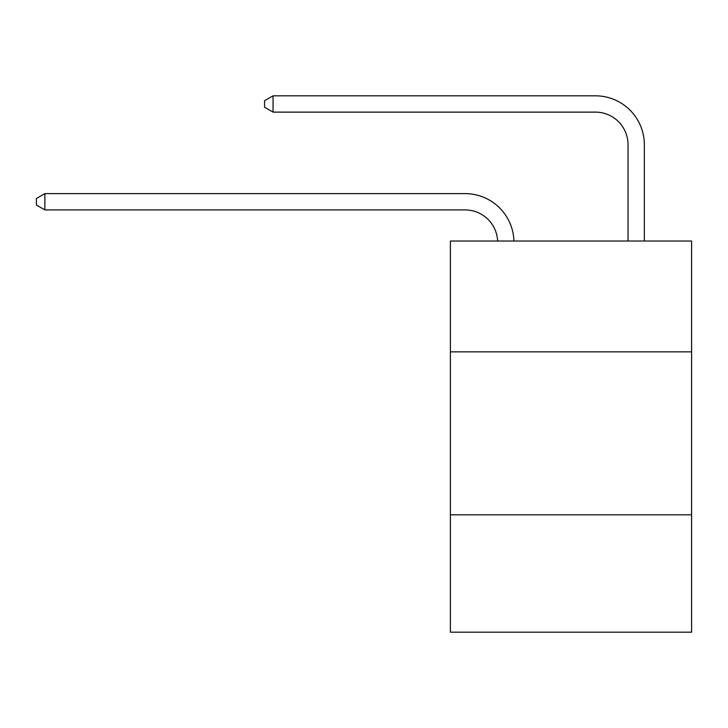<?xml version="1.0" encoding="UTF-8"?>
<svg xmlns="http://www.w3.org/2000/svg" width="728" height="728" viewBox="0 0 728 728"><rect width="100%" height="100%" fill="white"/><g stroke="black" fill="none" stroke-linecap="round" stroke-linejoin="round"><path stroke-width="1.09" d="M691.6 351.842L691.6 241.014L450.386 241.014L450.386 351.842L691.6 351.842L691.6 632.177L450.386 632.177L450.386 351.842M691.6 514.823L450.386 514.823M465.046 209.91A32.596 32.596 0 0 1 497.615 241.014A32.596 32.596 0 0 0 465.046 209.91A32.596 32.596 0 0 1 497.615 241.014A32.596 32.596 0 0 0 465.046 209.91A32.596 32.596 0 0 1 497.615 241.014A32.596 32.596 0 0 0 465.046 209.91A32.596 32.596 0 0 1 497.615 241.014A32.596 32.596 0 0 0 465.046 209.91A32.596 32.596 0 0 1 497.615 241.014A32.596 32.596 0 0 0 465.046 209.91A32.596 32.596 0 0 1 497.615 241.014A32.596 32.596 0 0 0 465.046 209.91L44.872 209.91L36.4 205.023L36.4 198.507L44.872 193.612L465.046 193.612A48.894 48.894 0 0 1 513.923 241.014M628.037 241.014L628.037 144.717A32.596 32.596 0 0 0 595.44 112.121L273.055 112.121L264.582 107.234L264.582 100.71L273.055 95.823L595.44 95.823A48.894 48.894 1.2 0 1 644.335 144.717L644.335 241.014M44.872 209.91L44.872 193.612L465.046 193.612M628.037 144.717A32.596 32.596 -178.8 0 0 595.44 112.121A32.596 32.596 -178.8 0 1 628.037 144.717A32.596 32.596 -178.8 0 0 595.44 112.121A32.596 32.596 -178.8 0 1 628.037 144.717A32.596 32.596 -178.8 0 0 595.44 112.121A32.596 32.596 -178.8 0 1 628.037 144.717A32.596 32.596 -178.8 0 0 595.44 112.121A32.596 32.596 -178.8 0 1 628.037 144.717A32.596 32.596 -178.8 0 0 595.44 112.121A32.596 32.596 -178.8 0 1 628.037 144.717A32.596 32.596 -178.8 0 0 595.44 112.121M273.055 95.823L273.055 112.121"/></g></svg>
